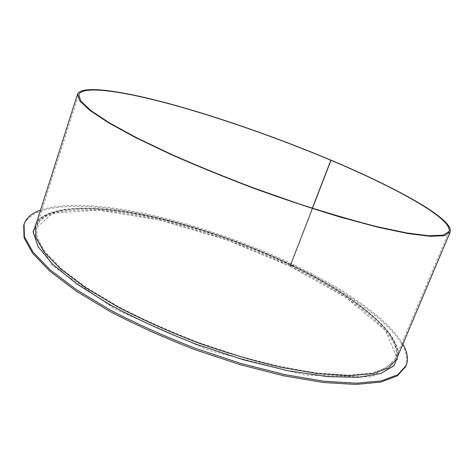 <?xml version="1.0" encoding="UTF-8"?>
<svg xmlns="http://www.w3.org/2000/svg" width="474" height="474" viewBox="0 0 474 474"><rect width="100%" height="100%" fill="white"/><g stroke="black" fill="none" stroke-linecap="round" stroke-linejoin="round"><path stroke-width="0.36" stroke-dasharray="2.37 1.78" d="M405.643 366.716C415.834 340.178 359.973 297.334 293.501 265.713L290.538 266.435L225.873 239.607L159.531 219.983L98.71 210.172L52.531 213.104L32.854 231.413L52.022 265.286L115.022 309.131L209.182 350.363L304.604 375.058L371.657 376.901L397.502 359.381L385.682 330.562L346.583 297.873L290.343 266.4L290.485 264.812L312.325 208.234L290.491 264.812L290.538 266.435L293.501 265.713L293.844 264.824L290.888 265.535L290.864 264.723L331.184 160.259L290.864 264.723C241.13 241.005 183.645 221.885 133.609 212.939C84.141 204.294 42.512 206.729 35.514 225.772C41.866 207.731 83.483 204.827 133.129 213.602C183.302 222.555 240.94 241.728 290.787 265.517L290.858 264.723C353.853 294.698 405.916 334.798 396.448 359.286C405.803 336.262 354.025 295.415 290.793 265.517L290.888 265.535C243.464 242.895 189.067 224.445 140.571 214.929C92.549 205.704 50.611 206.024 37.008 221.097M402.87 344.077C388.342 318.795 344.515 289.069 293.844 264.824L293.501 265.713C241.1 240.739 180.742 220.694 127.909 211.327C75.716 202.285 31.237 204.875 23.7 225.434M398.361 354.759C398.041 329.483 349.196 293.388 290.888 265.535L293.844 264.818C206.753 222.857 90.019 193.528 40.539 210.047M290.485 264.812C241.059 241.23 183.894 222.217 134.172 213.33C85.006 204.732 43.685 207.168 36.741 226.062L37.114 237.699L45.237 252.121L61.608 268.906L86.155 287.351L118.139 306.494C142.71 319.263 169.206 331.148 197.622 342.163L240.259 356.329C268.325 364.097 294.212 369.684 317.924 373.085L348.568 375.058L371.918 372.967L387.471 367.303L395.328 358.705C404.719 334.425 353.089 294.603 290.491 264.812M290.349 266.406C353.42 296.037 404.506 337.352 395.328 358.705L448.991 231.531M290.343 266.4C229.369 237.278 156.248 215.078 100.749 210.444C85.438 209.555 71.977 209.952 60.364 211.629L46.559 215.996L40.302 220.363L36.741 226.062L78.761 94.581"/><path stroke-width="0.71" d="M331.184 160.259L330.84 160.248L312.325 208.234L330.846 160.248C279.18 138.503 220.997 118.038 171.469 104.446C122.547 91.127 82.707 85.231 78.761 94.581L80.888 101.163L91.032 110.685L109.636 123.009L136.565 137.727L170.936 154.157C197.054 165.699 224.925 177.069 254.544 188.279L298.561 203.749C327.256 213.027 353.408 220.671 377.026 226.673L407.048 233.024L429.195 235.779L443.095 235.145L448.991 231.531C453.268 219.136 396.205 187.728 330.846 160.248L331.19 160.259C279.216 138.39 220.7 117.807 170.865 104.132C121.64 90.73 81.498 84.781 77.523 94.202L79.656 100.826L89.859 110.406L108.576 122.807L135.677 137.62L170.273 154.168C196.568 165.782 224.629 177.235 254.455 188.522C284.447 199.364 313.207 208.927 340.735 217.222L377.766 227.17L407.984 233.564L430.262 236.33L444.245 235.691L450.181 232.053C454.483 219.551 396.951 187.905 331.19 160.259M40.539 210.047C31.764 213.158 26.271 217.91 24.061 224.297L23.7 225.434L24.061 237.883L32.611 253.3L49.924 271.252L75.982 290.989L110.021 311.483C136.222 325.158 164.496 337.879 194.855 349.646L240.401 364.761L284.098 375.876L323.28 382.471L355.915 384.438L380.741 382.074L397.265 375.935L405.643 366.716L406.105 365.626C408.582 359.333 407.504 352.152 402.87 344.077M24.061 224.297L24.435 236.704L33.002 252.079L50.333 269.99L76.415 289.697L110.478 310.168C136.69 323.831 164.976 336.552 195.347 348.319L240.905 363.445L284.607 374.584L323.795 381.209L356.424 383.217L381.238 380.895L397.745 374.798L406.105 365.626M37.008 221.097L33.174 232.147L38.08 246.652L52.584 264.208L76.918 284.044L110.395 305.019C136.773 319.144 165.568 332.28 196.787 344.426L243.553 359.813L288.026 370.727L327.096 376.587L358.48 377.363L380.918 373.471L394.078 365.65L398.361 354.759M77.523 94.202L35.514 225.772L35.888 237.48L44.058 251.99L60.524 268.882L85.231 287.451L117.428 306.725C142.159 319.583 168.833 331.551 197.445 342.637C226.388 352.84 254.431 361.111 281.574 367.445L318.564 373.761L349.403 375.746L372.896 373.631L388.55 367.931L396.448 359.286L450.181 232.053"/></g></svg>
